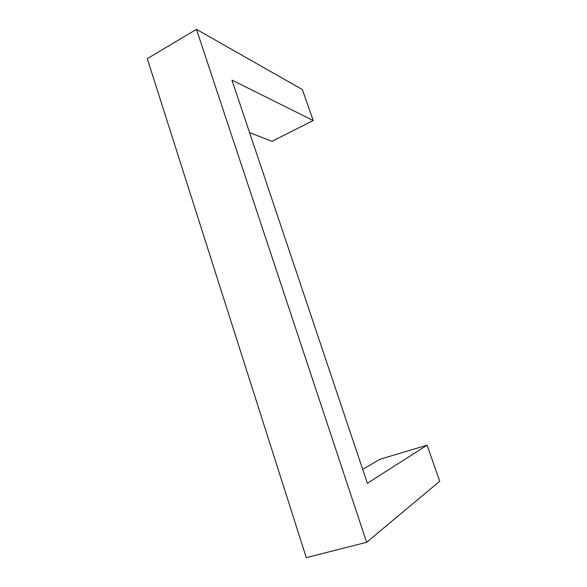 <?xml version="1.0" encoding="UTF-8"?>
<svg xmlns="http://www.w3.org/2000/svg" width="587" height="587" viewBox="0 0 587 587"><rect width="100%" height="100%" fill="white"/><g stroke="black" fill="none" stroke-linecap="round" stroke-linejoin="round"><path stroke-width="0.88" d="M196.454 29.35L147.278 58.656L306.289 557.65L366.626 542.307L196.454 29.35L302.356 89.547L313.223 120.533L231.946 80.103L367.359 483.277L427.079 445.188L439.722 481.252L366.626 542.307M249.578 132.589L271.92 141.342L313.223 120.533M427.079 445.188L380.031 459.225L362.671 469.314"/></g></svg>
